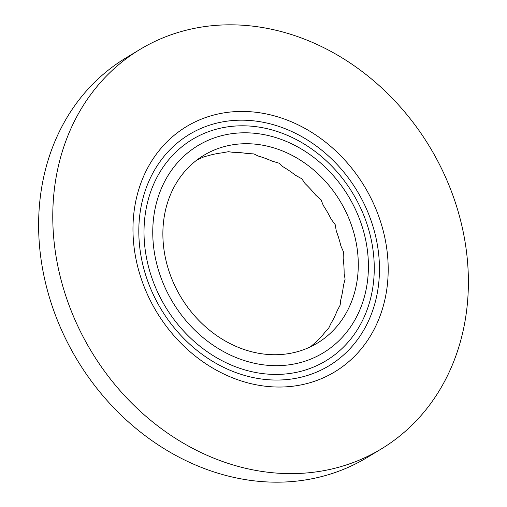 <?xml version="1.0" encoding="UTF-8"?>
<svg xmlns="http://www.w3.org/2000/svg" width="507" height="507" viewBox="0 0 507 507"><rect width="100%" height="100%" fill="white"/><g stroke="black" fill="none" stroke-linecap="round" stroke-linejoin="round"><path stroke-width="0.76" d="M196.982 159.965A109.721 92.946 -121.1 0 1 197.882 159.547L204.327 156.669L207.99 155.763A109.721 92.946 -121.1 0 1 221.483 152.937L228.473 151.701L232.548 152.277A109.721 92.946 -121.1 0 1 246.789 153.469L253.931 153.913L258.057 155.985A109.721 92.946 -121.1 0 1 272.069 161.112L278.951 163.159L282.773 166.626A109.721 92.946 -121.1 0 1 295.6 175.34L301.836 178.8L305.011 183.483A109.721 92.946 -121.1 0 1 315.779 195.189L321.026 199.777L323.257 205.398A109.721 92.946 -121.1 0 1 328.834 214.689A109.721 92.946 -121.1 0 1 331.229 219.297L335.209 224.652L336.261 230.888A109.721 92.946 -121.1 0 1 340.907 246.034L343.429 251.745L343.15 258.209A109.721 92.946 -121.1 0 1 344.139 273.571L345.109 279.192L343.442 285.498A109.721 92.946 -121.1 0 1 340.71 300.03L340.153 305.138L337.123 310.899A109.721 92.946 -121.1 0 1 330.862 323.605L328.885 327.807L324.626 332.681A109.721 92.946 -121.1 0 1 315.259 342.7L310.442 346.839M381.264 448.961L367.112 457.51A233.366 197.692 -121.1 0 1 71.138 349.418A233.366 197.692 -121.1 0 1 125.736 58.039L139.888 49.49A233.366 197.692 58.9 0 0 85.296 340.869A233.366 197.692 58.9 0 0 381.264 448.961A233.366 197.692 58.9 0 0 435.862 157.582A233.366 197.692 58.9 0 0 139.888 49.49M342.992 206.134A109.721 92.946 58.9 0 0 203.833 155.313A109.721 92.946 58.9 0 0 181.024 297.292A109.721 92.946 58.9 0 0 317.325 343.131A109.721 92.946 58.9 0 0 342.992 206.134M169.623 296.779A121.097 102.585 -121.1 0 1 255.877 133.404A121.097 102.585 -121.1 0 1 356.237 317.483A121.097 102.585 -121.1 0 1 169.623 296.779M152.937 305.499A143.31 121.401 -121.1 0 1 255.015 112.161A143.31 121.401 -121.1 0 1 373.786 330.006A143.31 121.401 -121.1 0 1 152.937 305.499M162.025 300.866A129.279 109.518 -121.1 0 1 254.108 126.452A129.279 109.518 -121.1 0 1 361.257 322.978A129.279 109.518 -121.1 0 1 162.025 300.866M157.633 303.161A135.128 114.468 -121.1 0 1 253.88 120.862A135.128 114.468 -121.1 0 1 365.877 326.267A135.128 114.468 -121.1 0 1 157.633 303.161"/></g></svg>
